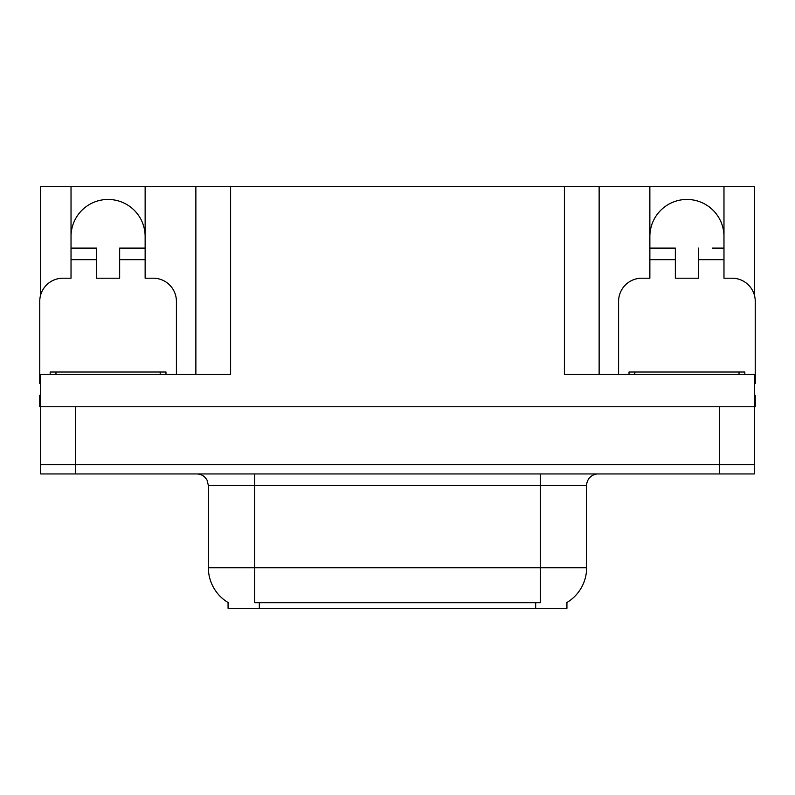 <?xml version="1.0" encoding="UTF-8"?>
<svg xmlns="http://www.w3.org/2000/svg" width="795" height="795" viewBox="0 0 795 795"><rect width="100%" height="100%" fill="white"/><g stroke="black" fill="none" stroke-linecap="round" stroke-linejoin="round"><path stroke-width="1.19" d="M566.934 602.511L566.934 608.284L228.066 608.284L228.066 602.511M71.023 236.522A37.057 37.057 0 0 1 108.08 199.456A37.057 37.057 0 0 1 145.137 236.522M40.674 383.617A23.164 23.164 0 0 0 39.75 383.597L39.75 301.375A23.164 23.164 0 0 1 62.914 278.21L71.023 278.21L71.023 259.677L96.503 259.677L96.503 278.21L119.657 278.21L119.657 259.677L145.137 259.677L145.137 186.716L564.39 186.716L564.39 374.336L754.326 374.336L754.326 464.668L40.674 464.668L40.674 406.762L39.75 406.762L39.75 395.185L40.674 395.185M754.326 395.185L755.25 395.185L755.25 406.762L40.674 406.762L40.674 374.336L230.61 374.336L230.61 186.716M96.503 259.677L96.503 248.1L71.023 248.1L71.023 186.716L40.674 186.716L40.674 294.885M618.59 374.336L618.59 301.375A23.164 23.164 0 0 1 641.754 278.21L649.863 278.21L649.863 259.677L675.343 259.677L675.343 278.21L698.497 278.21L698.497 259.677L723.977 259.677L723.977 186.716L754.326 186.716L754.326 294.885M195.868 186.716L195.868 374.336M564.39 186.716L599.132 186.716L599.132 374.336M599.132 186.716L649.863 186.716L649.863 259.677M723.977 186.716L649.863 186.716M71.023 186.716L145.137 186.716M723.977 236.522A37.057 37.057 0 0 0 686.92 199.456A37.057 37.057 0 0 0 649.863 236.522M228.413 602.719A40.535 40.535 0 0 1 208.379 567.749L254.698 567.749L254.698 602.719L540.302 602.719L540.302 567.749L586.621 567.749L586.621 485.516A11.577 11.577 0 0 1 598.208 473.939M208.379 567.749L208.379 485.516L207.068 480.18C204.802 476.185 201.383 474.108 196.792 473.939M566.587 602.719A40.535 40.535 0 0 0 586.621 567.749M75.426 473.939L754.326 473.939L754.326 464.668L40.674 464.668L40.674 473.939L75.426 473.939L75.426 406.762M754.326 473.939L754.326 464.668M145.137 259.677L145.137 278.21L153.246 278.21A23.164 23.164 0 0 1 176.411 301.375L176.411 374.336M145.137 248.1L119.657 248.1L119.657 259.677M71.023 248.1L71.023 259.677M675.343 259.677L675.343 248.1L649.863 248.1M723.977 259.677L723.977 278.21L732.086 278.21A23.164 23.164 0 0 1 755.25 301.375L755.25 383.597A23.164 23.164 0 0 0 754.326 383.617M723.977 248.1L712.3 248.1M698.497 248.1L698.497 259.677M661.539 248.1L675.343 248.1M50.174 374.336L50.174 372.02L165.986 372.02L165.986 374.336M629.014 374.336L629.014 372.02L744.826 372.02L744.826 374.336M719.574 406.762L719.574 473.939M535.671 608.284L535.671 602.511M259.329 608.284L259.329 602.511M540.302 473.939L540.302 485.516L208.379 485.516M586.621 485.516L540.302 485.516L540.302 567.749L254.698 567.749L254.698 473.939M55.968 372.02L55.968 374.336M160.192 372.02L160.192 374.336M634.808 372.02L634.808 374.336M739.032 372.02L739.032 374.336"/></g></svg>
